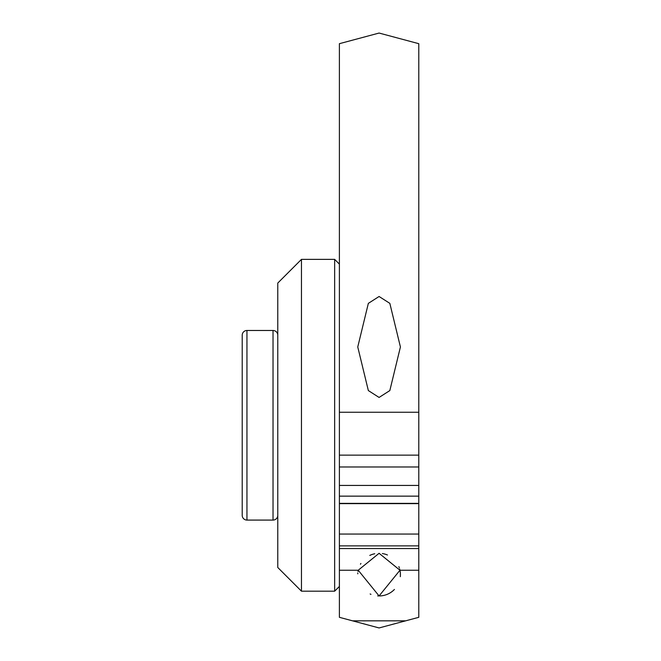 <?xml version="1.0" encoding="UTF-8"?>
<svg xmlns="http://www.w3.org/2000/svg" width="661" height="661" viewBox="0 0 661 661"><rect width="100%" height="100%" fill="white"/><g stroke="black" fill="none" stroke-linecap="round" stroke-linejoin="round"><path stroke-width="0.99" d="M339.39 412.257L418.785 412.257L418.785 43.684L379.084 33.05L339.39 43.684L339.39 466.988L418.785 466.988L418.785 617.316L379.084 627.95L339.39 617.316L339.39 466.988M379.084 397.443L368.342 390.568L357.758 346.967L368.342 303.366L379.084 296.492L389.833 303.358L400.417 346.967L389.833 390.568L379.084 397.443M418.785 412.257L418.785 466.988M400.318 576.673A21.334 21.334 0 0 0 399.963 570.236L379.084 553.29L358.212 570.236L379.084 595.949L399.963 570.236A21.334 21.334 0 0 0 399.674 569.022M352.553 620.836L405.623 620.836L352.553 620.836M339.39 548.547L418.785 548.547M418.785 534.047L339.39 534.047M387.462 555A21.334 21.334 0 0 0 386.652 554.678M386.594 554.653A21.334 21.334 0 0 0 385.776 554.364M385.503 554.282A21.334 21.334 0 0 0 383.62 553.778M382.983 553.654A21.334 21.334 0 0 0 382.372 553.546M374.754 553.736A21.334 21.334 0 0 0 373.242 554.108M373.159 554.133A21.334 21.334 0 0 0 372.432 554.356M372.399 554.364A21.334 21.334 0 0 0 371.581 554.653M371.482 554.695A21.334 21.334 0 0 0 369.788 555.422M360.898 563.486A21.334 21.334 0 0 0 360.468 564.213M339.39 570.236L358.212 570.236A21.334 21.334 0 0 0 357.989 571.476M357.824 572.922A21.334 21.334 0 0 0 357.775 573.847M370.135 593.983A21.334 21.334 0 0 0 370.97 594.346M377.695 595.908A21.334 21.334 0 0 0 378.389 595.941M379.786 595.941A21.334 21.334 0 0 0 394.419 589.455M399.302 567.807A21.334 21.334 0 0 0 398.872 566.642M339.39 264.111L334.648 259.368L334.648 591.182L339.39 586.447M301.466 259.368L277.769 283.073L277.769 567.485L301.466 591.182L301.466 259.368L334.648 259.368M277.769 515.34A4.743 4.743 0 0 1 273.026 520.083L246.95 520.083A4.743 4.743 0 0 1 242.215 515.34L242.215 335.21A4.743 4.743 0 0 1 246.95 330.475L273.026 330.475A4.743 4.743 0 0 1 277.769 335.21M273.026 330.475L273.026 520.083M242.215 425.279L242.215 401.574M418.785 570.236L399.963 570.236M418.785 545.879L339.39 545.879M339.39 503.632L418.785 503.632M418.785 503.36L339.39 503.36M339.39 496.147L418.785 496.147M418.785 485.43L339.39 485.43M418.785 455.14L339.39 455.14L418.785 455.132M246.95 330.475L246.95 520.083M301.466 591.182L334.648 591.182"/></g></svg>
